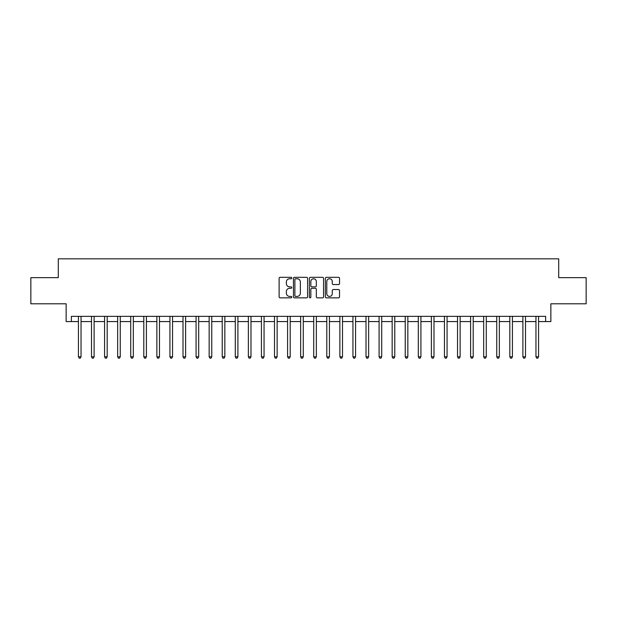 <?xml version="1.0" encoding="UTF-8"?>
<svg xmlns="http://www.w3.org/2000/svg" width="617" height="617" viewBox="0 0 617 617"><rect width="100%" height="100%" fill="white"/><g stroke="black" fill="none" stroke-linecap="round" stroke-linejoin="round"><path stroke-width="0.93" d="M291.772 278.036A0.717 0.717 0 0 0 291.047 277.318L280.141 277.318A1.026 1.026 0 0 0 279.115 278.344L279.115 296.823A1.026 1.026 0 0 0 280.141 297.849L291.047 297.849A0.717 0.717 0 0 0 291.772 297.132A0.717 0.717 0 0 0 291.047 296.415L289.635 296.415A3.286 3.286 0 0 1 286.357 293.129L286.357 291.586A3.286 3.286 0 0 1 289.635 288.301L291.047 288.301A0.717 0.717 0 0 0 291.772 287.584A0.717 0.717 0 0 0 291.047 286.866L289.635 286.866A3.286 3.286 0 0 1 286.357 283.581L286.357 282.038A3.286 3.286 0 0 1 289.635 278.761L291.047 278.761A0.717 0.717 0 0 0 291.772 278.036M338.502 284.56A1.026 1.026 0 0 0 339.527 283.527L339.527 278.344A1.026 1.026 0 0 0 338.502 277.318L326.385 277.318A1.026 1.026 0 0 0 325.36 278.344L325.36 296.823A1.026 1.026 0 0 0 326.385 297.849L338.502 297.849A1.026 1.026 0 0 0 339.527 296.823L339.527 290.561A1.026 1.026 0 0 0 338.502 289.535L333.319 289.535A1.026 1.026 0 0 0 332.285 290.561L332.285 293.669A2.746 2.746 0 0 1 329.54 296.415A2.746 2.746 0 0 1 326.794 293.669L326.794 281.506A2.746 2.746 0 0 1 329.54 278.761A2.746 2.746 0 0 1 332.285 281.506L332.285 283.527A1.026 1.026 0 0 0 333.319 284.56L338.502 284.56M71.371 321.573L71.371 316.344L545.629 316.344L545.629 321.573L550.858 321.573L550.858 303.795L586.15 303.795L586.15 277.65L558.701 277.65L558.701 258.824L58.299 258.824L58.299 277.65L30.85 277.65L30.85 303.795L66.142 303.795L66.142 321.573L78.428 321.573M307.605 278.344A1.026 1.026 0 0 0 306.572 277.318L294.463 277.318A1.026 1.026 0 0 0 293.437 278.344L293.437 296.823A1.026 1.026 0 0 0 294.463 297.849L306.572 297.849A1.026 1.026 0 0 0 307.605 296.823L307.605 278.344M310.428 277.318L322.537 277.318A1.026 1.026 0 0 1 323.563 278.344L323.563 296.823A1.026 1.026 0 0 1 322.537 297.849L317.354 297.849A1.026 1.026 0 0 1 316.328 296.823L316.328 289.327A1.026 1.026 0 0 0 315.302 288.301L311.863 288.301A1.026 1.026 0 0 0 310.837 289.327L310.837 297.132A0.717 0.717 0 0 1 310.12 297.849A0.717 0.717 0 0 1 309.395 297.132L309.395 278.344A1.026 1.026 0 0 1 310.428 277.318M81.043 321.573L91.501 321.573M94.116 321.573L104.574 321.573M107.188 321.573L117.646 321.573M120.261 321.573L130.719 321.573M133.334 321.573L143.792 321.573M146.406 321.573L156.865 321.573M159.479 321.573L169.937 321.573M172.552 321.573L183.01 321.573M185.624 321.573L196.083 321.573M198.697 321.573L209.155 321.573M211.77 321.573L222.228 321.573M224.843 321.573L235.293 321.573M237.907 321.573L248.366 321.573M250.98 321.573L261.438 321.573M264.053 321.573L274.511 321.573M277.126 321.573L287.584 321.573M290.198 321.573L300.656 321.573M303.271 321.573L313.729 321.573M316.344 321.573L326.802 321.573M329.416 321.573L339.874 321.573M342.489 321.573L352.947 321.573M355.562 321.573L366.02 321.573M368.634 321.573L379.093 321.573M381.707 321.573L392.157 321.573M394.772 321.573L405.23 321.573M407.845 321.573L418.303 321.573M420.917 321.573L431.376 321.573M433.99 321.573L444.448 321.573M447.063 321.573L457.521 321.573M460.135 321.573L470.594 321.573M473.208 321.573L483.666 321.573M486.281 321.573L496.739 321.573M499.354 321.573L509.812 321.573M512.426 321.573L522.884 321.573M525.499 321.573L535.957 321.573M538.572 321.573L545.629 321.573M295.589 278.761A0.717 0.717 0 0 0 294.872 279.478L294.872 295.697A0.717 0.717 0 0 0 295.589 296.415L297.078 296.415A3.286 3.286 0 0 0 300.363 293.129L300.363 282.038A3.286 3.286 0 0 0 297.078 278.761L295.589 278.761M316.328 281.553A2.746 2.746 0 0 0 313.583 278.807A2.746 2.746 0 0 0 310.837 281.553L310.837 285.841A1.026 1.026 0 0 0 311.863 286.866L315.302 286.866A1.026 1.026 0 0 0 316.328 285.841L316.328 281.553M81.174 316.344L81.12 316.475A1.049 1.049 90 0 0 81.043 316.868L81.043 356.811L78.428 356.811L78.428 316.868A1.049 1.049 90 0 0 78.359 316.475L78.305 316.344M81.043 356.811L80.264 358.176L79.215 358.176L78.428 356.811M94.247 316.344L94.193 316.475A1.049 1.049 90.3 0 0 94.116 316.868L94.116 356.811L91.501 356.811L91.501 316.868A1.049 1.049 90.3 0 0 91.432 316.475L91.378 316.344M94.116 356.811L93.337 358.176L92.288 358.176L91.501 356.811M107.319 316.344L107.265 316.475A1.049 1.049 90.3 0 0 107.188 316.868L107.188 356.811L104.574 356.811L104.574 316.868A1.049 1.049 90.3 0 0 104.504 316.475L104.45 316.344M107.188 356.811L106.409 358.176L105.36 358.176L104.574 356.811M120.392 316.344L120.338 316.475A1.049 1.049 90.3 0 0 120.261 316.868L120.261 356.811L117.646 356.811L117.646 316.868A1.049 1.049 90.3 0 0 117.569 316.475L117.523 316.344M120.261 356.811L119.482 358.176L118.433 358.176L117.646 356.811M133.465 316.344L133.411 316.475A1.049 1.049 90.3 0 0 133.334 316.868L133.334 356.811L130.719 356.811L130.719 316.868A1.049 1.049 90.3 0 0 130.642 316.475L130.588 316.344M133.334 356.811L132.547 358.176L131.506 358.176L130.719 356.811M146.537 316.344L146.484 316.475A1.049 1.049 90.3 0 0 146.406 316.868L146.406 356.811L143.792 356.811L143.792 316.868A1.049 1.049 90.3 0 0 143.715 316.475L143.661 316.344M146.406 356.811L145.62 358.176L144.579 358.176L143.792 356.811M159.61 316.344L159.556 316.475A1.049 1.049 90.3 0 0 159.479 316.868L159.479 356.811L156.865 356.811L156.865 316.868A1.049 1.049 90.3 0 0 156.787 316.475L156.733 316.344M159.479 356.811L158.692 358.176L157.651 358.176L156.865 356.811M172.683 316.344L172.629 316.475A1.049 1.049 90.3 0 0 172.552 316.868L172.552 356.811L169.937 356.811L169.937 316.868A1.049 1.049 90.3 0 0 169.86 316.475L169.806 316.344M172.552 356.811L171.765 358.176L170.724 358.176L169.937 356.811M185.756 316.344L185.702 316.475A1.049 1.049 90.3 0 0 185.624 316.868L185.624 356.811L183.01 356.811L183.01 316.868A1.049 1.049 90.3 0 0 182.933 316.475L182.879 316.344M185.624 356.811L184.838 358.176L183.797 358.176L183.01 356.811M198.821 316.344L198.774 316.475A1.049 1.049 90.3 0 0 198.697 316.868L198.697 356.811L196.083 356.811L196.083 316.868A1.049 1.049 90.3 0 0 196.005 316.475L195.951 316.344M198.697 356.811L197.91 358.176L196.862 358.176L196.083 356.811M211.893 316.344L211.839 316.475A1.049 1.049 90.3 0 0 211.77 316.868L211.77 356.811L209.155 356.811L209.155 316.868A1.049 1.049 90.3 0 0 209.078 316.475L209.024 316.344M211.77 356.811L210.983 358.176L209.934 358.176L209.155 356.811M224.966 316.344L224.912 316.475A1.049 1.049 90.3 0 0 224.843 316.868L224.843 356.811L222.228 356.811L222.228 316.868A1.049 1.049 90.3 0 0 222.151 316.475L222.097 316.344M224.843 356.811L224.056 358.176L223.007 358.176L222.228 356.811M238.039 316.344L237.985 316.475A1.049 1.049 90.3 0 0 237.907 316.868L237.907 356.811L235.293 356.811L235.293 316.868A1.049 1.049 90.3 0 0 235.224 316.475L235.17 316.344M237.907 356.811L237.129 358.176L236.08 358.176L235.293 356.811M251.111 316.344L251.057 316.475A1.049 1.049 90.3 0 0 250.98 316.868L250.98 356.811L248.366 356.811L248.366 316.868A1.049 1.049 90.3 0 0 248.296 316.475L248.242 316.344M250.98 356.811L250.201 358.176L249.152 358.176L248.366 356.811M264.184 316.344L264.13 316.475A1.049 1.049 90.3 0 0 264.053 316.868L264.053 356.811L261.438 356.811L261.438 316.868A1.049 1.049 90.3 0 0 261.369 316.475L261.315 316.344M264.053 356.811L263.274 358.176L262.225 358.176L261.438 356.811M277.257 316.344L277.203 316.475A1.049 1.049 90.3 0 0 277.126 316.868L277.126 356.811L274.511 356.811L274.511 316.868A1.049 1.049 90.3 0 0 274.434 316.475L274.388 316.344M277.126 356.811L276.347 358.176L275.298 358.176L274.511 356.811M290.329 316.344L290.275 316.475A1.049 1.049 90.3 0 0 290.198 316.868L290.198 356.811L287.584 356.811L287.584 316.868A1.049 1.049 90.3 0 0 287.507 316.475L287.453 316.344M290.198 356.811L289.412 358.176L288.37 358.176L287.584 356.811M303.402 316.344L303.348 316.475A1.049 1.049 90.3 0 0 303.271 316.868L303.271 356.811L300.656 356.811L300.656 316.868A1.049 1.049 90.3 0 0 300.579 316.475L300.525 316.344M303.271 356.811L302.484 358.176L301.443 358.176L300.656 356.811M316.475 316.344L316.421 316.475A1.049 1.049 90.3 0 0 316.344 316.868L316.344 356.811L313.729 356.811L313.729 316.868A1.049 1.049 90.3 0 0 313.652 316.475L313.598 316.344M316.344 356.811L315.557 358.176L314.516 358.176L313.729 356.811M329.547 316.344L329.493 316.475A1.049 1.049 90.3 0 0 329.416 316.868L329.416 356.811L326.802 356.811L326.802 316.868A1.049 1.049 90.3 0 0 326.725 316.475L326.671 316.344M329.416 356.811L328.63 358.176L327.588 358.176L326.802 356.811M342.612 316.344L342.566 316.475A1.049 1.049 90.3 0 0 342.489 316.868L342.489 356.811L339.874 356.811L339.874 316.868A1.049 1.049 90.3 0 0 339.797 316.475L339.743 316.344M342.489 356.811L341.702 358.176L340.653 358.176L339.874 356.811M355.685 316.344L355.631 316.475A1.049 1.049 90.3 0 0 355.562 316.868L355.562 356.811L352.947 356.811L352.947 316.868A1.049 1.049 90.3 0 0 352.87 316.475L352.816 316.344M355.562 356.811L354.775 358.176L353.726 358.176L352.947 356.811M368.758 316.344L368.704 316.475A1.049 1.049 90.3 0 0 368.634 316.868L368.634 356.811L366.02 356.811L366.02 316.868A1.049 1.049 90.3 0 0 365.943 316.475L365.889 316.344M368.634 356.811L367.848 358.176L366.799 358.176L366.02 356.811M381.83 316.344L381.776 316.475A1.049 1.049 90.3 0 0 381.707 316.868L381.707 356.811L379.093 356.811L379.093 316.868A1.049 1.049 90.3 0 0 379.015 316.475L378.961 316.344M381.707 356.811L380.92 358.176L379.871 358.176L379.093 356.811M394.903 316.344L394.849 316.475A1.049 1.049 90.3 0 0 394.772 316.868L394.772 356.811L392.157 356.811L392.157 316.868A1.049 1.049 90.3 0 0 392.088 316.475L392.034 316.344M394.772 356.811L393.993 358.176L392.944 358.176L392.157 356.811M407.976 316.344L407.922 316.475A1.049 1.049 90.3 0 0 407.845 316.868L407.845 356.811L405.23 356.811L405.23 316.868A1.049 1.049 90.3 0 0 405.161 316.475L405.107 316.344M407.845 356.811L407.066 358.176L406.017 358.176L405.23 356.811M421.049 316.344L420.995 316.475A1.049 1.049 90.3 0 0 420.917 316.868L420.917 356.811L418.303 356.811L418.303 316.868A1.049 1.049 90.3 0 0 418.226 316.475L418.179 316.344M420.917 356.811L420.138 358.176L419.09 358.176L418.303 356.811M434.121 316.344L434.067 316.475A1.049 1.049 90.3 0 0 433.99 316.868L433.99 356.811L431.376 356.811L431.376 316.868A1.049 1.049 90.3 0 0 431.298 316.475L431.244 316.344M433.99 356.811L433.203 358.176L432.162 358.176L431.376 356.811M447.194 316.344L447.14 316.475A1.049 1.049 90.3 0 0 447.063 316.868L447.063 356.811L444.448 356.811L444.448 316.868A1.049 1.049 90.3 0 0 444.371 316.475L444.317 316.344M447.063 356.811L446.276 358.176L445.235 358.176L444.448 356.811M460.267 316.344L460.213 316.475A1.049 1.049 90.3 0 0 460.135 316.868L460.135 356.811L457.521 356.811L457.521 316.868A1.049 1.049 90.3 0 0 457.444 316.475L457.39 316.344M460.135 356.811L459.349 358.176L458.308 358.176L457.521 356.811M473.339 316.344L473.285 316.475A1.049 1.049 90.3 0 0 473.208 316.868L473.208 356.811L470.594 356.811L470.594 316.868A1.049 1.049 90.3 0 0 470.516 316.475L470.462 316.344M473.208 356.811L472.421 358.176L471.38 358.176L470.594 356.811M486.412 316.344L486.358 316.475A1.049 1.049 90.3 0 0 486.281 316.868L486.281 356.811L483.666 356.811L483.666 316.868A1.049 1.049 90.3 0 0 483.589 316.475L483.535 316.344M486.281 356.811L485.494 358.176L484.453 358.176L483.666 356.811M499.477 316.344L499.431 316.475A1.049 1.049 90.3 0 0 499.354 316.868L499.354 356.811L496.739 356.811L496.739 316.868A1.049 1.049 90.3 0 0 496.662 316.475L496.608 316.344M499.354 356.811L498.567 358.176L497.518 358.176L496.739 356.811M512.55 316.344L512.496 316.475A1.049 1.049 90.3 0 0 512.426 316.868L512.426 356.811L509.812 356.811L509.812 316.868A1.049 1.049 90.3 0 0 509.735 316.475L509.681 316.344M512.426 356.811L511.64 358.176L510.591 358.176L509.812 356.811M525.622 316.344L525.568 316.475A1.049 1.049 90.3 0 0 525.499 316.868L525.499 356.811L522.884 356.811L522.884 316.868A1.049 1.049 90.3 0 0 522.807 316.475L522.753 316.344M525.499 356.811L524.712 358.176L523.663 358.176L522.884 356.811M538.695 316.344L538.641 316.475A1.049 1.049 90.3 0 0 538.572 316.868L538.572 356.811L535.957 356.811L535.957 316.868A1.049 1.049 90.3 0 0 535.88 316.475L535.826 316.344M538.572 356.811L537.785 358.176L536.736 358.176L535.957 356.811"/></g></svg>
